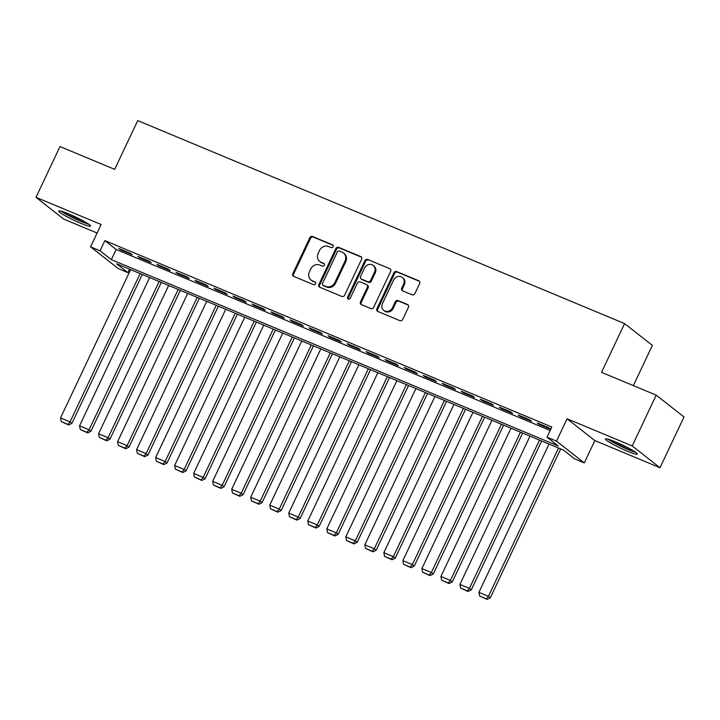<?xml version="1.0" encoding="UTF-8"?>
<svg xmlns="http://www.w3.org/2000/svg" width="720" height="720" viewBox="0 0 720 720"><rect width="100%" height="100%" fill="white"/><g stroke="black" fill="none" stroke-linecap="round" stroke-linejoin="round"><path stroke-width="1.08" d="M333.09 246.726A1.548 1.404 -51.9 0 0 332.442 244.791L312.606 236.52A2.214 2.007 -51.9 0 0 309.798 237.735L292.833 273.627A2.214 2.007 -51.9 0 0 293.751 276.399L313.587 284.67A1.548 1.404 -51.9 0 0 315.207 282.051A1.548 1.404 -51.9 0 0 314.91 281.88L312.345 280.809A7.092 6.435 -51.9 0 1 310.977 280.008A7.092 6.435 -51.9 0 1 309.384 271.935L310.797 268.947A7.092 6.435 -51.9 0 1 319.788 265.05L322.353 266.121A1.548 1.404 -51.9 0 0 323.973 263.511A1.548 1.404 -51.9 0 0 323.676 263.331L321.111 262.26A7.092 6.435 -51.9 0 1 319.743 261.459A7.092 6.435 -51.9 0 1 318.15 253.395L319.563 250.398A7.092 6.435 -51.9 0 1 328.554 246.51L331.119 247.581A1.548 1.404 -51.9 0 0 333.09 246.726M615.519 441.927A17.622 1.818 -154.7 0 0 605.448 438.993A17.622 1.818 -154.7 0 0 627.237 451.125A17.622 1.818 -154.7 0 0 637.308 454.059A17.622 1.818 -154.7 0 0 615.519 441.927M68.76 213.957A17.622 1.818 -154.7 0 0 58.689 211.023A17.622 1.818 -154.7 0 0 80.478 223.146A17.622 1.818 -154.7 0 0 90.549 226.08A17.622 1.818 -154.7 0 0 68.76 213.957M412.083 294.822A2.214 2.007 -51.9 0 0 414.891 293.607L419.652 283.536A2.214 2.007 -51.9 0 0 418.725 280.764L396.702 271.584A2.214 2.007 -51.9 0 0 393.894 272.799L376.929 308.691A2.214 2.007 -51.9 0 0 377.847 311.463L399.879 320.643A2.214 2.007 -51.9 0 0 402.687 319.428L408.438 307.269A2.214 2.007 -51.9 0 0 407.511 304.497L398.088 300.564A2.214 2.007 -51.9 0 0 395.28 301.779L392.427 307.809A5.931 5.373 -51.9 0 1 383.769 310.392A5.931 5.373 -51.9 0 1 382.437 303.651L393.606 280.017A5.931 5.373 -51.9 0 1 402.264 277.434A5.931 5.373 -51.9 0 1 403.596 284.184L401.733 288.126A2.214 2.007 -51.9 0 0 402.66 290.898L412.083 294.822M547.002 437.157L556.506 441.117L584.298 462.924L574.785 458.964L563.517 450.117L116.604 263.772L127.872 272.619L118.359 268.65L90.576 246.843L100.08 250.812L111.348 259.65L558.261 445.995L547.002 437.157L551.799 426.996L104.886 240.651L100.08 250.812M90.576 246.843L101.133 224.496L36 197.343L60.003 146.556L114.678 169.353L137.727 120.6L624.582 323.595L601.533 372.348L656.217 395.145L632.205 445.932L567.072 418.77L556.506 441.117M361.602 259.335A2.214 2.007 -51.9 0 0 360.675 256.563L338.643 247.374A2.214 2.007 -51.9 0 0 335.835 248.589L318.87 284.481A2.214 2.007 -51.9 0 0 319.797 287.253L341.82 296.442A2.214 2.007 -51.9 0 0 344.628 295.227L361.602 259.335M367.677 259.479L389.7 268.668A2.214 2.007 -51.9 0 1 390.627 271.44L373.662 307.332A2.214 2.007 -51.9 0 1 370.854 308.547L361.422 304.614A2.214 2.007 -51.9 0 1 360.495 301.842L367.38 287.289A2.214 2.007 -51.9 0 0 366.453 284.508L360.198 281.907A2.214 2.007 -51.9 0 0 357.39 283.122L350.226 298.278A1.548 1.404 -51.9 0 1 347.967 298.953A1.548 1.404 -51.9 0 1 347.616 297.189L364.869 260.694A2.214 2.007 -51.9 0 1 367.677 259.479L389.7 268.668M656.217 395.145L684 416.952L659.997 467.739L632.205 445.932M36 197.343L63.783 219.15L97.101 233.037M130.293 253.251L118.89 248.49L120.762 249.966L132.174 254.727L130.293 253.251M149.31 261.18L137.907 256.419L139.779 257.895L151.191 262.656L149.31 261.18M168.336 269.109L156.924 264.348L158.796 265.824L170.208 270.585L168.336 269.109M187.353 277.038L175.941 272.286L177.813 273.753L189.225 278.514L187.353 277.038M206.37 284.967L194.958 280.215L196.83 281.682L208.242 286.443L206.37 284.967M225.387 292.896L213.975 288.144L215.856 289.611L227.259 294.372L225.387 292.896M244.404 300.825L232.992 296.073L234.873 297.54L246.285 302.301L244.404 300.825M263.421 308.754L252.009 304.002L253.89 305.478L265.302 310.23L263.421 308.754M282.438 316.683L271.026 311.931L272.907 313.407L284.319 318.159L282.438 316.683M301.455 324.621L290.043 319.86L291.924 321.336L303.336 326.088L301.455 324.621M320.472 332.55L309.06 327.789L310.941 329.265L322.353 334.017L320.472 332.55M339.489 340.479L328.077 335.718L329.958 337.194L341.37 341.946L339.489 340.479M358.506 348.408L347.103 343.647L348.975 345.123L360.387 349.875L358.506 348.408M377.523 356.337L366.12 351.576L367.992 353.052L379.404 357.813L377.523 356.337M396.549 364.266L385.137 359.505L387.009 360.981L398.421 365.742L396.549 364.266M415.566 372.195L404.154 367.434L406.026 368.91L417.438 373.671L415.566 372.195M434.583 380.124L423.171 375.363L425.043 376.839L436.455 381.6L434.583 380.124M453.6 388.053L442.188 383.292L444.069 384.768L455.472 389.529L453.6 388.053M472.617 395.982L461.205 391.23L463.086 392.697L474.498 397.458L472.617 395.982M491.634 403.911L480.222 399.159L482.103 400.626L493.515 405.387L491.634 403.911M510.651 411.84L499.239 407.088L501.12 408.555L512.532 413.316L510.651 411.84M529.668 419.769L518.256 415.017L520.137 416.484L531.549 421.245L529.668 419.769M104.886 240.651L116.145 249.489L550.161 430.461M539.154 424.422L550.566 429.174L548.685 427.698L537.273 422.946L539.154 424.422L539.424 423.837M633.357 385.614L652.374 345.402L624.582 323.595M567.072 418.77L594.855 440.577L659.997 467.739M594.855 440.577L584.298 462.924M129.51 269.154L127.872 272.619M116.145 249.489L111.348 259.65M120.762 249.966L121.032 249.39M139.779 257.895L140.058 257.319M158.796 265.824L159.075 265.248M177.813 273.753L178.092 273.177M196.83 281.682L197.109 281.106M215.856 289.611L216.126 289.035M234.873 297.54L235.143 296.964M253.89 305.478L254.16 304.893M272.907 313.407L273.177 312.822M291.924 321.336L292.194 320.76M310.941 329.265L311.211 328.689M329.958 337.194L330.228 336.618M348.975 345.123L349.245 344.547M367.992 353.052L368.271 352.476M387.009 360.981L387.288 360.405M406.026 368.91L406.305 368.334M425.043 376.839L425.322 376.263M444.069 384.768L444.339 384.192M463.086 392.697L463.356 392.121M482.103 400.626L482.373 400.05M501.12 408.555L501.39 407.979M520.137 416.484L520.407 415.908M319.743 261.459L320.49 262.053A7.092 6.435 -51.9 0 0 321.858 262.854L321.111 262.26M324.288 263.862L321.858 262.854M310.977 280.008L311.724 280.593A7.092 6.435 -51.9 0 0 313.092 281.394L312.345 280.809M315.522 282.411L313.092 281.394M333.054 245.322L313.353 237.105A2.214 2.007 -51.9 0 0 310.545 238.32L293.58 274.212A2.214 2.007 -51.9 0 0 293.742 276.39M361.44 257.157A2.214 2.007 -51.9 0 0 361.422 257.148L339.399 247.968A2.214 2.007 -51.9 0 0 336.591 249.183L319.626 285.075A2.214 2.007 -51.9 0 0 319.788 287.253M339.381 251.028A1.548 1.404 -51.9 0 0 337.41 251.874L322.524 283.383A1.548 1.404 -51.9 0 0 323.172 285.318L325.872 286.452A7.092 6.435 -51.9 0 0 334.863 282.555L345.042 261.027A7.092 6.435 -51.9 0 0 343.449 252.954A7.092 6.435 -51.9 0 0 342.09 252.153L339.381 251.028M322.866 285.147L323.622 285.732A1.548 1.404 -51.9 0 0 323.919 285.912L323.172 285.318M343.449 252.954L344.205 253.539A7.092 6.435 -51.9 0 1 345.798 261.612L335.619 283.149A7.092 6.435 -51.9 0 1 326.628 287.037L323.919 285.912M366.885 284.76L367.632 285.354A2.214 2.007 -51.9 0 1 368.127 287.874L361.251 302.427A2.214 2.007 -51.9 0 0 361.413 304.605M368.424 260.073A2.214 2.007 -51.9 0 0 365.616 261.288L348.363 297.774A1.548 1.404 -51.9 0 0 348.399 299.169M374.517 272.178A5.931 5.373 -51.9 0 0 373.185 265.428A5.931 5.373 -51.9 0 0 364.536 268.02L360.594 276.345A2.214 2.007 -51.9 0 0 361.521 279.117L367.776 281.718A2.214 2.007 -51.9 0 0 370.584 280.503L374.517 272.178L375.273 272.772A5.931 5.373 -51.9 0 0 373.941 266.022L373.185 265.428M361.098 278.865L361.845 279.45A2.214 2.007 -51.9 0 0 362.277 279.702L361.521 279.117M375.273 272.772L371.34 281.097A2.214 2.007 -51.9 0 1 368.523 282.312L362.277 279.702M402.264 277.434L403.011 278.028A5.931 5.373 -51.9 0 1 404.343 284.769L402.48 288.711A2.214 2.007 -51.9 0 0 402.642 290.889M383.769 310.392L384.525 310.986A5.931 5.373 -51.9 0 0 393.174 308.403L392.427 307.809M407.511 304.497L408.267 305.082A2.214 2.007 -51.9 0 0 408.267 305.082L398.835 301.158A2.214 2.007 -51.9 0 0 396.027 302.373L393.174 308.403M418.725 280.764L419.481 281.358A2.214 2.007 -51.9 0 0 419.481 281.358L397.449 272.169A2.214 2.007 -51.9 0 0 394.641 273.384L377.676 309.276A2.214 2.007 -51.9 0 0 377.838 311.454M140.139 273.591L70.047 421.875L60.534 417.906L130.626 269.622M67.932 424.359L61.272 421.587L68.679 424.953L67.932 424.359L70.047 421.875L71.919 423.351L142.29 274.482M60.534 417.906L61.272 421.587M68.679 424.953L71.919 423.351M87.57 223.425A15.246 1.566 25.3 0 1 80.451 220.905A15.246 1.566 25.3 0 1 62.631 211.635M68.949 214.029A14.121 1.458 -154.7 0 0 80.559 219.591A14.121 1.458 -154.7 0 0 81.711 220.068M61.227 211.212A17.505 1.8 -154.7 0 0 81.207 221.49A17.505 1.8 -154.7 0 0 88.785 224.244M634.329 451.404A15.246 1.566 25.3 0 1 613.566 442.26A15.246 1.566 25.3 0 1 609.39 439.614M607.986 439.191A17.505 1.8 -154.7 0 0 612.288 441.864A17.505 1.8 -154.7 0 0 635.544 452.214M615.708 442.008A14.121 1.458 -154.7 0 0 628.47 448.038M159.156 281.52L89.064 429.804L79.551 425.835L149.643 277.551M86.949 432.288L80.289 429.516L87.696 432.882L86.949 432.288L89.064 429.804L90.936 431.28L161.307 282.411M79.551 425.835L80.289 429.516M87.696 432.882L90.936 431.28M178.173 289.449L108.081 437.733L98.568 433.764L168.66 285.48M105.966 440.217L99.315 437.445L106.722 440.811L105.966 440.217L108.081 437.733L109.953 439.209L180.324 290.34M98.568 433.764L99.315 437.445M106.722 440.811L109.953 439.209M197.19 297.378L127.098 445.662L117.585 441.702L187.686 293.409M124.983 448.155L118.332 445.374L125.739 448.74L124.983 448.155L127.098 445.662L128.97 447.138L199.341 298.269M117.585 441.702L118.332 445.374M125.739 448.74L128.97 447.138M216.207 305.307L146.115 453.591L136.602 449.631L206.703 301.338M144 456.084L137.349 453.303L144.756 456.669L144 456.084L146.115 453.591L147.987 455.067L218.358 306.207M136.602 449.631L137.349 453.303M144.756 456.669L147.987 455.067M235.224 313.236L165.132 461.52L155.619 457.56L225.72 309.267M163.017 464.013L156.366 461.232L163.773 464.598L163.017 464.013L165.132 461.52L167.013 462.996L237.375 314.136M155.619 457.56L156.366 461.232M163.773 464.598L167.013 462.996M254.241 321.165L184.149 469.449L174.636 465.489L244.737 317.196M182.034 471.942L175.383 469.161L182.79 472.527L182.034 471.942L184.149 469.449L186.03 470.925L256.392 322.065M174.636 465.489L175.383 469.161M182.79 472.527L186.03 470.925M273.258 329.094L203.166 477.378L193.662 473.418L263.754 325.134M201.06 479.871L194.4 477.09L201.807 480.456L201.06 479.871L203.166 477.378L205.047 478.854L275.409 329.994M193.662 473.418L194.4 477.09M201.807 480.456L205.047 478.854M292.275 337.023L222.183 485.307L212.679 481.347L282.771 333.063M220.077 487.8L213.417 485.028L220.824 488.385L220.077 487.8L222.183 485.307L224.064 486.783L294.426 337.923M212.679 481.347L213.417 485.028M220.824 488.385L224.064 486.783M311.301 344.952L241.2 493.236L231.696 489.276L301.788 340.992M239.094 495.729L232.434 492.957L239.841 496.314L239.094 495.729L241.2 493.236L243.081 494.712L313.443 345.852M231.696 489.276L232.434 492.957M239.841 496.314L243.081 494.712M330.318 352.881L260.217 501.174L250.713 497.205L320.805 348.921M258.111 503.658L251.451 500.886L258.858 504.252L258.111 503.658L260.217 501.174L262.098 502.641L332.469 353.781M250.713 497.205L251.451 500.886M258.858 504.252L262.098 502.641M349.335 360.81L279.234 509.103L269.73 505.134L339.822 356.85M277.128 511.587L270.468 508.815L277.875 512.181L277.128 511.587L279.234 509.103L281.115 510.57L351.486 361.71M269.73 505.134L270.468 508.815M277.875 512.181L281.115 510.57M368.352 368.739L298.26 517.032L288.747 513.063L358.839 364.779M296.145 519.516L289.485 516.744L296.892 520.11L296.145 519.516L298.26 517.032L300.132 518.499L370.503 369.639M288.747 513.063L289.485 516.744M296.892 520.11L300.132 518.499M387.369 376.668L317.277 524.961L307.764 520.992L377.856 372.708M315.162 527.445L308.502 524.673L315.909 528.039L315.162 527.445L317.277 524.961L319.149 526.428L389.52 377.568M307.764 520.992L308.502 524.673M315.909 528.039L319.149 526.428M406.386 384.606L336.294 532.89L326.781 528.921L396.873 380.637M334.179 535.374L327.528 532.602L334.935 535.968L334.179 535.374L336.294 532.89L338.166 534.366L408.537 385.497M326.781 528.921L327.528 532.602M334.935 535.968L338.166 534.366M425.403 392.535L355.311 540.819L345.798 536.85L415.899 388.566M353.196 543.303L346.545 540.531L353.952 543.897L353.196 543.303L355.311 540.819L357.183 542.295L427.554 393.426M345.798 536.85L346.545 540.531M353.952 543.897L357.183 542.295M444.42 400.464L374.328 548.748L364.815 544.779L434.916 396.495M372.213 551.232L365.562 548.46L372.969 551.826L372.213 551.232L374.328 548.748L376.2 550.224L446.571 401.355M364.815 544.779L365.562 548.46M372.969 551.826L376.2 550.224M463.437 408.393L393.345 556.677L383.832 552.708L453.933 404.424M391.23 559.161L384.579 556.389L391.986 559.755L391.23 559.161L393.345 556.677L395.226 558.153L465.588 409.284M383.832 552.708L384.579 556.389M391.986 559.755L395.226 558.153M482.454 416.322L412.362 564.606L402.849 560.646L472.95 412.353M410.247 567.099L403.596 564.318L411.003 567.684L410.247 567.099L412.362 564.606L414.243 566.082L484.605 417.213M402.849 560.646L403.596 564.318M411.003 567.684L414.243 566.082M501.471 424.251L431.379 572.535L421.875 568.575L491.967 420.282M429.273 575.028L422.613 572.247L430.02 575.613L429.273 575.028L431.379 572.535L433.26 574.011L503.622 425.142M421.875 568.575L422.613 572.247M430.02 575.613L433.26 574.011M520.488 432.18L450.396 580.464L440.892 576.504L510.984 428.211M448.29 582.957L441.63 580.176L449.037 583.542L448.29 582.957L450.396 580.464L452.277 581.94L522.639 433.08M440.892 576.504L441.63 580.176M449.037 583.542L452.277 581.94M539.514 440.109L469.413 588.393L459.909 584.433L530.001 436.14M467.307 590.886L460.647 588.105L468.054 591.471L467.307 590.886L469.413 588.393L471.294 589.869L541.656 441.009M459.909 584.433L460.647 588.105M468.054 591.471L471.294 589.869M558.531 448.038L488.43 596.322L478.926 592.362L549.018 444.078M486.324 598.815L479.664 596.034L487.071 599.4L486.324 598.815L488.43 596.322L490.311 597.798L560.682 448.938M478.926 592.362L479.664 596.034M487.071 599.4L490.311 597.798M332.982 245.214L332.442 244.791M315.45 282.303L314.91 281.88M324.216 263.754L323.676 263.331M293.58 274.212L292.833 273.627M310.545 238.32L309.798 237.735M313.353 237.105L312.606 236.52M319.626 285.075L318.87 284.481M336.591 249.183L335.835 248.589M339.399 247.968L338.643 247.374M361.422 257.148L360.675 256.563M326.628 287.037L325.872 286.452M335.619 283.149L334.863 282.555M345.798 261.612L345.042 261.027M361.251 302.427L360.495 301.842M368.127 287.874L367.38 287.289M348.363 297.774L347.616 297.189M365.616 261.288L364.869 260.694M368.523 282.312L367.776 281.718M371.34 281.097L370.584 280.503M402.48 288.711L401.733 288.126M404.343 284.769L403.596 284.184M396.027 302.373L395.28 301.779M398.835 301.158L398.088 300.564M377.676 309.276L376.929 308.691M394.641 273.384L393.894 272.799M397.449 272.169L396.702 271.584"/></g></svg>
